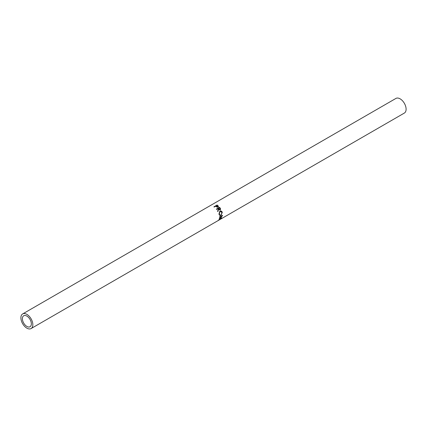 <?xml version="1.0" encoding="UTF-8"?>
<svg xmlns="http://www.w3.org/2000/svg" width="427" height="427" viewBox="0 0 427 427"><rect width="100%" height="100%" fill="white"/><g stroke="black" fill="none" stroke-linecap="round" stroke-linejoin="round"><path stroke-width="0.64" d="M26.869 326.425A6.336 3.656 60 0 1 22.727 320.842A6.336 3.656 60 0 1 23.698 315.767A6.336 3.656 60 0 1 26.869 316.081A6.336 3.656 60 0 1 31.006 321.659A6.336 3.656 60 0 1 30.034 326.735A6.336 3.656 60 0 1 26.869 326.425M216.468 209.23L219.355 207.565A7.916 4.569 60 0 1 219.857 208.216L220.343 209.022L220.241 210.089L218.56 209.235L217.951 211.472A8.444 4.878 60 0 0 217.711 211.039L218.272 208.835A8.444 4.878 60 0 0 218.08 208.579L216.617 209.422A8.444 4.878 60 0 0 216.372 209.113L219.537 207.287A8.444 4.878 60 0 1 220.07 207.986L220.588 208.846L220.151 210.132M219.825 211.184C220.935 210.703 221.762 211.082 222.302 212.326L221.026 215.389L219.921 215.544L218.987 214.274L219.825 211.184L220.199 211.023M219.238 218.72A8.444 4.878 60 0 1 219.222 218.779L221.069 218.437L218.645 219.969A8.444 4.878 60 0 1 218.496 220.161L221.875 218.048A8.444 4.878 60 0 0 221.896 218.021L219.798 218.421L222.622 215.571A8.444 4.878 60 0 0 222.622 215.528L219.473 216.873A8.444 4.878 60 0 1 219.467 217.204L221.73 216.222L219.238 218.72M31.091 328.566A8.444 4.878 -120 0 0 32.383 321.798A8.444 4.878 -120 0 0 26.869 314.357A8.444 4.878 -120 0 0 22.647 313.936A8.444 4.878 -120 0 0 21.35 320.704A8.444 4.878 -120 0 0 26.869 328.149A8.444 4.878 -120 0 0 31.091 328.566L217.722 220.812A8.444 4.878 60 0 0 218.112 220.545L221.271 218.72A8.444 4.878 60 0 1 220.882 218.992A8.444 4.878 60 0 1 220.716 219.078M219.585 219.74A8.444 4.878 60 0 0 219.793 219.606L220.764 219.046A8.444 4.878 60 0 1 220.562 219.179L219.585 219.74A8.444 4.878 60 0 1 219.419 219.825M218.048 220.626A8.444 4.878 60 0 0 218.25 220.497L219.467 219.798A8.444 4.878 60 0 1 219.264 219.926L218.048 220.626A8.444 4.878 60 0 1 217.882 220.716M217.065 205.029A8.444 4.878 60 0 1 217.679 205.467L218.33 206.092L218.101 207.116L216.708 206.994L215.87 206.369A8.444 4.878 60 0 0 215.646 206.204L214.189 207.047A8.444 4.878 60 0 0 213.906 206.855L217.065 205.029L217.039 205.419M218.432 206.775L218.101 207.116M220.882 218.992L404.353 113.064A8.444 4.878 -120 0 0 405.65 106.296A8.444 4.878 -120 0 0 400.131 98.85A8.444 4.878 -120 0 0 395.909 98.434L22.647 313.936M217.455 205.734A7.916 4.569 60 0 1 217.615 205.857L218.346 206.919M218.33 206.092L218.224 206.444M215.683 206.23L215.966 206.065M217.466 207.26L217.935 206.775M217.914 206.946L217.594 205.846A8.444 4.878 60 0 0 217.023 205.408L215.971 206.017L217.839 206.849L217.711 207.18M216.51 206.438L216.43 206.817M215.971 206.017L215.929 206.422M221.357 215.971L221.73 216.222M220.738 218.048L221.069 218.437M221.549 217.653L221.875 218.048M219.441 218.09L219.798 218.421M222.248 215.331L222.622 215.571M221.026 215.389L219.718 215.443M220.065 211.066L221.955 212.278L222.04 212.795M222.302 212.326L221.955 212.278M220.247 211.429L219.686 211.605L218.96 214.028L219.926 215.075M219.686 211.605L219.996 211.541L219.307 214.071L220.118 215.171L220.994 215.043L221.981 212.529L220.38 211.392L219.996 211.541M218.96 214.028L219.307 214.071M218.56 209.235L217.674 211.6M219.537 207.287L219.355 207.565M218.4 208.392L218.651 209.262L219.782 209.887L219.942 208.451A8.444 4.878 60 0 0 219.457 207.784L218.4 208.392L220.044 209.737M217.679 205.467L217.615 205.857M219.718 215.032L220.118 215.171M220.097 211.45L220.38 211.392"/></g></svg>
